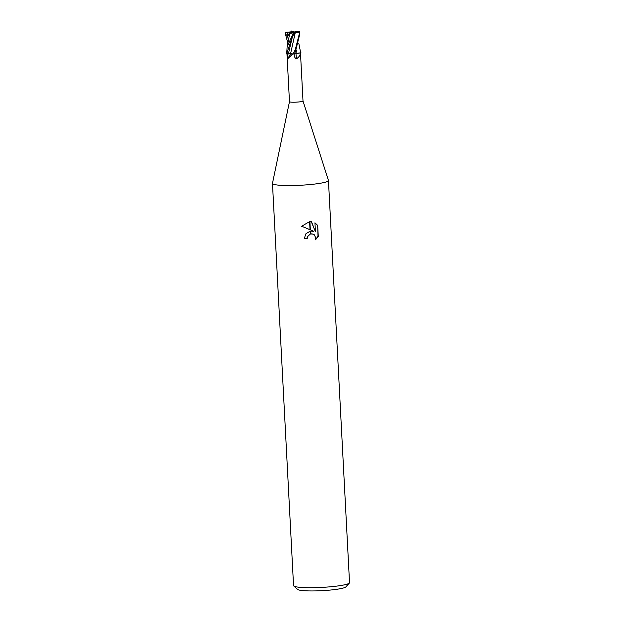 <?xml version="1.0" encoding="UTF-8"?>
<svg xmlns="http://www.w3.org/2000/svg" width="622" height="622" viewBox="0 0 622 622"><rect width="100%" height="100%" fill="white"/><g stroke="black" fill="none" stroke-linecap="round" stroke-linejoin="round"><path stroke-width="0.93" d="M295.162 32.437L294.097 32.22M294.167 33.013L294.027 34.389L293.561 34.218L294.027 34.389L294.307 32.756L295.683 31.932M272.483 183.342A28.029 3.273 -3 0 0 307.828 184.757A28.029 3.273 -3 0 1 272.475 183.443A28.029 3.273 -3 0 1 272.483 183.327L289.471 101.705A6.772 0.793 -3 0 0 289.471 101.72A6.772 0.793 -3 0 0 298.016 102.031A6.772 0.793 -3 0 0 303 101.005A6.772 0.793 -3 0 0 303 100.982L328.432 180.411A28.029 3.273 -3 0 1 307.828 184.757A28.029 3.273 -3 0 0 328.455 180.512A28.029 3.273 -3 0 0 328.424 180.396M296.507 50.149L295.932 53.43A5.575 0.653 -3 0 0 300.395 52.956A6.772 0.793 -3 0 0 300.403 52.948C300.208 55.319 298.918 57.247 296.523 58.756L295.753 58.888L294.354 56.509L294.159 53.943M272.475 183.443L293.545 585.605A28.029 3.273 -3 0 0 293.763 585.978L297.658 589.438A24.289 2.838 -3 0 0 328.113 590.255A24.289 2.838 -3 0 0 345.84 586.911L349.354 583.063A28.029 3.273 -3 0 0 349.525 582.674L328.455 180.512M293.763 585.978A28.029 3.273 -3 0 0 328.898 586.919A28.029 3.273 -3 0 0 349.354 583.063M314.942 222.824L317.687 225.413L318.262 236.376L315.416 239.905L315.751 237.876L314.382 234.867L313.115 234.09L310.565 233.989L310.409 231.057L313.651 231.213L310.347 229.837L309.911 221.619L311.49 221.673L315.416 231.711L314.95 222.824M304.22 238.731A27.096 3.164 -3 0 0 306.957 238.56L307.322 236.515L310.246 233.919M306.957 238.56L307.206 238.654A28.029 3.273 177 0 1 304.228 238.84L305.775 233.919L310.098 231.127L310.254 234.09L307.571 236.609L307.206 238.654M315.564 239.493L318.005 236.282L317.687 225.413M310.02 229.705L301.616 226.245L309.6 221.642L310.02 229.705M310.557 233.841L312.99 234.043M317.43 225.32L314.95 222.886M315.416 231.711L311.272 221.65M299.742 31.224C299.213 32.227 297.713 32.772 295.225 32.857L290.598 53.601A5.575 0.653 -3 0 0 292.643 54.013A6.772 0.793 -3 0 0 292.721 54.013M293.631 54.036L290.606 53.601A102.817 86.108 -56.7 0 1 287.706 58.771L286.96 53.578M292.643 54.013L287.706 58.771M295.932 53.43A102.817 47.669 -81.9 0 0 296.523 58.756M291.353 32.601L289.518 32.912M289.518 32.103L289.735 32.982M286.742 53.469A7.005 0.816 -3 0 0 286.719 53.546A7.005 0.816 -3 0 0 286.734 53.601L292.426 36.519L294.4 32.562L295.038 32.507M293.732 33.868L294.253 34.785L294.307 32.756M293.903 32.36L292.464 32.243L293.498 32.632A7.005 0.816 -3 0 0 294.4 32.562M290.715 31.139L292.208 32.328M289.424 34.824L289.557 33.067L292.464 32.243M291.018 32.562L289.557 32.126L287.823 32.266L287.481 32.803L286.68 35.197L289.518 35.221M295.738 31.714L299.532 31.403L299.648 32.562L295.326 49.519L293.11 54.021A7.005 0.816 -3 0 0 294.245 53.966L295.434 51.579L299.734 34.264M289.137 33.114L289.798 33.106C290.194 33.471 291.57 33.269 293.918 32.523M289.798 33.114L287.115 46.938L286.719 53.546M293.498 32.632L287.115 46.938M285.56 32.445L287.823 32.266M287.939 43.392L285.755 35.306L285.832 32.422A7.005 0.816 -3 0 1 285.653 32.328L285.747 35.034M290.606 53.609L286.454 53.616M294.47 32.593L293.965 32.391M295.209 32.849L294.183 38.012M293.778 39.862L293.654 40.368M294.066 33.106L295.256 32.849M292.931 35.166L294.828 35.081M296.142 32.422L291.259 30.983M300.986 52.808L295.948 53.422M298.754 43.073L300.683 52.886A7.005 0.816 -3 0 0 300.706 52.808L300.651 51.712M299.625 31.279L295.629 31.613M295.994 53.422L294.128 53.772M291.5 31.862L291.772 32.476M291.679 32.499L290.793 31.17A7.005 0.816 -3 0 1 291.687 31.1L291.967 31.17M289.448 32.01L285.653 32.328M295.458 32.235L291.687 31.1M292.721 31.489L291.765 31.551M286.68 35.197L289.51 33.604M292.519 36.333L288.46 53.5A102.179 85.572 -56.7 0 1 287.092 55.964M287.473 34.855L288.46 41.192M287.512 32.29L287.481 32.803M300.48 52.932L303 101.005M286.952 53.585L289.471 101.72M299.75 34.568L299.648 32.562"/></g></svg>

